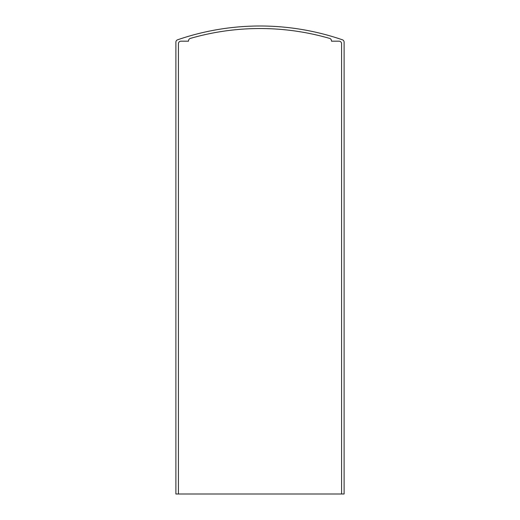 <?xml version="1.0" encoding="UTF-8"?>
<svg xmlns="http://www.w3.org/2000/svg" width="520" height="520" viewBox="0 0 520 520"><rect width="100%" height="100%" fill="white"/><g stroke="black" fill="none" stroke-linecap="round" stroke-linejoin="round"><path stroke-width="0.78" d="M175.883 42.191L175.883 494L344.116 494L344.116 42.191A2.529 2.529 0 0 0 342.407 39.8A252.974 252.974 0 0 0 177.593 39.8A2.529 2.529 0 0 0 175.883 42.191M178.419 494L178.419 43.706A2.529 2.529 0 0 1 180.947 41.178L188.533 41.178L188.533 40.84A2.529 2.529 0 0 1 190.359 38.409A250.445 250.445 0 0 1 329.641 38.409A2.529 2.529 0 0 1 331.468 40.84L331.468 41.178L339.053 41.178A2.529 2.529 0 0 1 341.582 43.706L341.582 494"/></g></svg>
